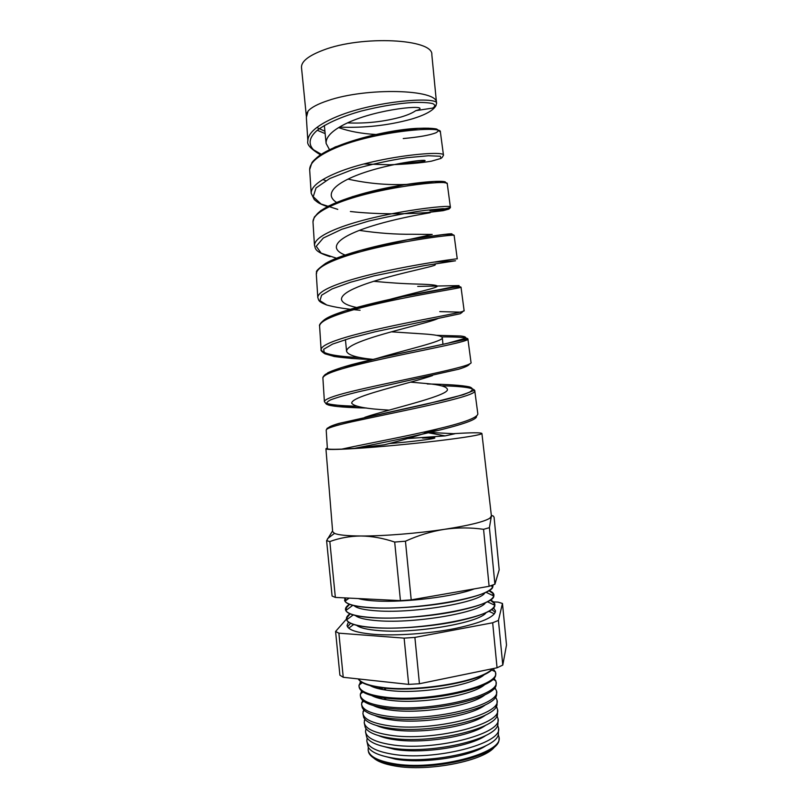 <?xml version="1.0" encoding="UTF-8"?>
<svg xmlns="http://www.w3.org/2000/svg" width="808" height="808" viewBox="0 0 808 808"><rect width="100%" height="100%" fill="white"/><g stroke="black" fill="none" stroke-linecap="round" stroke-linejoin="round"><path stroke-width="1.21" d="M306.363 116.372L301.495 67.539C301.152 61.58 308.343 55.803 323.069 50.197C361.843 35.067 433.755 38.895 431.836 54.752L436.492 102.656C437.684 89.254 366.549 87.213 328.028 100.576C317.908 103.919 311.252 107.424 308.06 111.11L306.353 117.463L307.848 141.036C307.798 134.118 315.009 127.088 329.492 119.968C367.791 100.909 438.582 95.9 436.593 103.424L436.492 102.656M436.138 105.343C433.583 110.403 425.23 115.029 411.08 119.22C388.183 125.482 364.307 128.108 339.461 127.098M306.242 115.726L306.979 113.463M329.462 149.611L326.109 143.41C325.765 137.582 331.038 131.674 341.935 125.695C370.165 110.09 421.887 104.727 419.948 108.656C419.988 109.262 418.594 109.938 415.756 110.676C412.434 112.979 407.565 115.079 401.132 116.988C384.032 121.705 366.175 123.685 347.551 122.897M336.522 202.384C333.29 200.313 331.533 198 331.24 195.455C330.957 190.324 336.29 185.012 347.228 179.507C375.528 165.186 427.169 158.59 425.038 160.721C424.584 161.539 418.12 162.327 405.636 163.095L400.748 163.256M345.097 255.065C339.663 252.934 336.754 250.389 336.36 247.45C336.148 243.016 341.531 238.289 352.52 233.27C380.932 220.22 432.401 212.413 430.119 212.746M356.51 307.484C347.117 305.474 342.097 302.778 341.471 299.394C341.329 295.657 346.773 291.516 357.803 286.981C386.345 275.195 437.643 266.185 435.189 264.721L435.108 263.852M359.419 230.381C377.912 233.169 395.637 234.461 412.595 234.259L432.229 234.431L408.404 239.663M373.033 359.398C356.661 357.742 347.844 355.045 346.582 351.298C346.511 348.258 352.005 344.703 363.075 340.633C386.598 331.876 428.977 322.786 437.744 318.645M373.69 281.295C389.456 282.82 404.04 283.749 417.473 284.083C430.038 284.386 436.643 285.052 437.269 286.062C438.158 287.81 415.908 292.334 390.123 299.314M388.991 410.121C366.297 408.888 353.864 406.565 351.692 403.152C351.692 400.808 357.237 397.839 368.347 394.243C386.335 388.294 416.443 381.063 432.482 375.609M391.385 331.825L422.342 333.856C434.957 334.623 441.612 335.886 442.309 337.653C444.269 341.229 405.879 349.712 375.781 358.762M476.457 416.191C479.184 423.422 398.556 439.562 354.399 448.379L384.507 444.764C404.959 439.603 422.907 434.27 438.32 428.765M410.555 382.154L427.2 383.598C439.855 384.8 446.571 386.668 447.339 389.193C450.197 394.93 399.263 406.778 370.438 415.474L364.812 417.322M428.543 432.825L445.158 435.886L407.313 438.582M348.036 179.113C367.529 183.466 387.103 185.234 406.747 184.416M317.271 130.26L325.149 133.613M321.251 154.257L312.646 149.288M331.734 149.662C317.009 156.499 309.656 163.155 309.666 169.65L311.161 193.213C311.171 187.113 318.645 180.76 333.583 174.154C373.094 156.499 445.864 149.833 443.481 155.267L440.37 131.856C442.531 125.462 370.741 131.351 331.734 149.662M447.258 183.679L450.369 207.08C453.167 203.879 378.538 212.262 337.683 228.422C322.291 234.482 314.554 240.117 314.474 245.349L312.979 221.796L314.332 217.059L320.665 210.716L328.856 205.868L352.631 196.607L403.505 184.921L434.179 181.507L444.016 181.8L447.258 183.679C449.884 179.437 376.074 187.032 335.825 203.889C320.635 210.191 313.019 216.16 312.979 221.796L312.999 222.099M454.136 235.461L457.247 258.863C460.499 258.005 383.83 268.266 341.784 282.8C325.917 288.264 317.908 293.152 317.786 297.475L316.292 273.912C318.15 271.326 311.787 273.478 325.755 263.287L333.017 259.691L360.166 250.429L407.515 239.825L441.522 234.835C445.693 234.36 453.278 233.845 454.147 235.461C457.156 233.522 381.477 242.905 339.926 258.196C324.271 263.933 316.393 269.165 316.292 273.912L316.302 274.195M344.036 312.605C327.917 317.736 319.766 322.2 319.594 325.998L321.089 349.551C321.291 346.198 329.563 342.097 345.905 337.259C389.375 324.412 467.792 312.241 464.115 310.605L461.014 287.204C464.479 287.699 386.901 298.98 344.036 312.605M360.287 357.56C335.714 356.54 322.655 353.874 321.089 349.551C320.433 350.268 321.715 351.682 324.937 353.803L333.734 356.328L351.551 358.449L372.377 359.55M348.157 367.115C331.553 371.599 323.129 375.245 322.897 378.043L324.392 401.596C324.654 399.263 333.199 396.001 350.026 391.829C394.728 380.81 475.185 366.559 470.993 362.317L467.882 338.916C471.862 341.956 392.314 355.267 348.157 367.115M356.611 406.212C340.925 405.828 330.765 404.828 326.119 403.202M366.186 407.989L337.835 406.576C330.765 405.566 326.897 404.707 326.24 404L324.392 401.596M440.39 131.977L436.653 129.169L428.432 128.189L418.403 128.351L373.821 134.896L335.34 146.904L320.12 155.015C315.655 158.519 312.908 161.105 311.888 162.772L309.666 169.65M430.058 212.211L447.955 209.302C449.874 208.424 450.672 207.676 450.369 207.09C450.167 208.09 443.35 209.312 429.917 210.747M441.784 336.896C458.479 336.865 467.175 337.542 467.882 338.916L380.8 357.631L341.946 367.478L331.795 371.024L325.281 374.457C323.452 376.185 322.665 377.376 322.897 378.043M442.632 385.81C462.913 386.325 473.619 387.921 474.75 390.597C479.184 396.334 397.758 411.747 352.278 421.715C335.209 425.523 326.513 428.301 326.2 430.058L327.381 448.591M354.399 448.379L341.814 449.127L354.156 446.481C376.104 441.966 409.373 435.593 435.583 429.412C462.994 423.008 477.084 417.867 477.851 413.989L474.75 390.597L473.236 390.729L463.226 394.728L425.968 404.212L340.491 423.109L334.31 424.947L327.21 428.26L326.2 430.058M389.012 443.552C408.717 442.127 436.088 438.724 434.856 437.886L422.483 438.047M327.341 447.986L325.927 448.783C326.341 449.733 335.471 449.682 353.318 448.632C376.033 447.248 410.565 444.067 437.795 440.835C466.186 437.37 480.891 434.926 481.911 433.492C481.114 432.502 471.751 432.563 453.823 433.654M483.568 529.321L489.113 586.305L494.91 584.224L499.192 569.812L494.072 517.211C493.021 515.332 492.092 515.171 491.284 516.716L489.406 527.664L483.568 529.321C470.741 527.472 457.712 527.462 444.501 529.311C431.27 531.411 418.251 535.381 405.454 541.209L394.688 542.057C383.103 538.158 371.842 536.138 360.913 535.997C383.265 536.128 417.382 533.411 444.501 529.311C469.236 525.463 484.386 521.726 489.931 518.12L491.405 515.979M382.174 755.672L395.546 759.166C423.16 764.146 470.074 756.924 486.355 745.441M368.347 747.41L368.145 749.996C369.064 756.177 377.296 760.682 392.829 763.51C433.926 771.388 503.849 753.157 499.021 737.159L498.304 734.654M498.546 728.341L498.344 734.563C495.849 749.935 430.129 764.964 392.112 757.884C379.134 755.642 371.195 752.117 368.296 747.309L366.893 741.279M384.78 728.24L386.204 727.644M380.356 745.633L394.587 749.359C422.655 754.217 470.529 746.703 486.194 735.24M380.305 726.493L379.76 726.766M367.145 738.017L366.832 740.855C367.741 746.905 376.003 751.309 391.617 754.046C432.957 761.661 503.374 743.602 498.526 727.937L497.667 725.2M498.051 719.11L497.92 724.483C496.173 739.593 429.432 754.813 390.84 747.915C377.498 745.703 369.468 742.178 366.741 737.34L365.58 732.129M384.345 718.605L386.224 717.857M379.841 716.746L379.114 717.181M378.558 735.603C382.426 737.29 387.446 738.603 393.617 739.542C422.15 744.289 471.014 736.472 486.002 725.059M380.619 716.908L379.659 717.352M365.963 728.604L365.519 731.705C366.408 737.633 374.71 741.926 390.405 744.562C431.987 751.925 502.899 734.038 498.031 718.716L496.991 715.747M497.566 709.868L497.486 714.413C496.496 729.24 428.745 744.653 389.567 737.936C375.861 735.755 367.741 732.24 365.216 727.382L364.267 722.968M383.972 708.97L386.163 708.151M379.942 707.071L378.831 707.687M376.801 725.584C380.74 727.382 386.022 728.765 392.658 729.725C421.655 734.351 471.508 726.24 485.78 714.888M381.174 707.293L379.689 707.929M364.812 719.191L364.216 722.554C365.085 728.361 373.407 732.533 389.204 735.078C431.007 742.178 502.424 724.463 497.536 709.485L496.294 706.283M497.071 700.637L497.041 704.354C496.829 718.888 428.058 734.472 388.294 727.957C374.215 725.816 366.014 722.302 363.701 717.433L362.964 713.807M383.689 699.334L385.85 698.567M380.214 697.375L378.609 698.183M375.074 715.575C379.063 717.484 384.598 718.928 391.688 719.908C421.18 724.402 472.034 715.999 485.527 704.727M382.022 697.647L379.861 698.506M363.691 709.767L362.903 713.413C363.751 719.08 372.114 723.14 387.991 725.584C430.038 732.412 501.95 714.888 497.051 700.253L495.567 696.829M496.577 691.395L496.587 694.314C497.173 708.535 427.381 724.271 387.022 717.969C372.569 715.868 364.297 712.373 362.196 707.485L361.651 704.647M363.085 701.788L363.539 701.142M383.497 689.689L385.547 689.002M380.689 687.638L378.487 688.668M373.387 705.566C377.386 707.586 383.164 709.091 390.719 710.08C420.705 714.444 472.579 705.748 485.244 694.587M383.224 687.962L380.204 689.062M362.6 700.344L361.59 704.253C362.418 709.798 370.821 713.737 386.779 716.08C429.058 722.645 501.465 705.303 496.556 691.022L494.809 687.366M496.082 682.154L496.112 684.285C497.516 698.173 426.705 714.06 385.749 707.97C370.912 705.909 362.57 702.445 360.721 697.557L360.338 695.486M361.055 693.415L362.307 691.496M370.104 685.598L370.104 685.598C374.033 687.81 380.255 689.426 388.789 690.436C419.827 694.516 473.771 685.235 484.588 674.357M371.72 695.577C375.71 697.698 381.719 699.253 389.759 700.263C420.261 704.485 473.165 695.496 484.931 684.467M361.56 690.911L360.277 695.102C361.095 700.506 369.519 704.334 385.567 706.576C428.089 712.858 500.99 695.708 496.061 681.79L494.001 677.912M495.587 672.902L495.617 674.266C497.869 687.81 426.038 703.819 384.467 697.96C369.256 695.961 360.853 692.517 359.257 687.638L359.025 686.325M359.297 684.861L361.085 681.841M360.56 681.467L358.974 685.952C359.762 691.214 368.226 694.92 384.356 697.062C427.109 703.061 500.516 686.103 495.567 672.559L493.254 668.559M493.001 668.61C483.83 681.094 419.726 692.749 383.194 687.951C368.993 686.214 360.681 683.194 358.257 678.912M358.439 678.932C361.206 683.002 369.438 685.871 383.144 687.537C419.079 692.234 482.124 681.053 492.476 668.721M486.093 612.636C479.942 622.665 415.777 633.805 379.316 630.624C367.61 629.725 360.045 627.957 356.631 625.341M494.87 604.445L494.88 604.535C494.425 610.474 480.821 616.262 454.046 621.897C428.351 626.917 395.445 629.26 373.488 627.695C356.126 626.301 347.117 623.433 346.44 619.09L335.583 631.472L338.885 633.169L343.238 677.286L408.666 684.386L419.443 683.74L497.051 667.782L502.788 665.085L506.505 645.006L502.465 603.465L498.435 620.423L502.788 665.085M347.955 618.837L346.491 618.181L350.096 613.858M347.561 626.846L350.531 623.281M491.678 609.424L495.284 612.353M493.486 607.808L495.496 610.848C495.062 616.969 481.457 622.877 454.702 628.604C429.018 633.694 396.102 636.007 374.134 634.341C356.772 632.856 347.753 629.876 347.066 625.402L348.44 622.039M485.446 602.738C480.427 612.403 415.332 623.695 378.336 620.756C366.175 619.898 358.51 618.15 355.338 615.504M493.941 594.991L493.951 595.082C493.476 600.768 479.851 606.364 453.066 611.868C427.361 616.787 394.445 619.16 372.508 617.756C355.166 616.494 346.167 613.787 345.511 609.636L345.501 609.555M347.379 609.353L345.612 608.555L349.571 604.354M490.416 600.001C493.193 601.273 494.668 602.717 494.86 604.364L494.809 605.283C496.173 616.433 418.039 631.351 373.468 627.523C357.419 626.261 348.48 623.685 346.652 619.807L346.42 618.918C346.299 617.272 347.47 615.565 349.945 613.787M484.78 592.85C480.932 602.142 414.898 613.575 377.366 610.878C364.741 610.07 356.974 608.343 354.086 605.677M493.021 585.537L493.031 585.618C492.537 591.062 478.881 596.466 452.086 601.839C426.371 606.646 393.456 609.07 371.529 607.818C354.197 606.697 345.208 604.142 344.572 600.182L344.572 600.102M346.784 599.859L344.764 598.94L345.339 597.92M489.103 590.587C492.133 591.82 493.749 593.264 493.941 594.91L493.819 596.011C494.233 606.677 416.635 621.029 372.488 617.585C356.772 616.474 347.874 614.12 345.814 610.515L345.491 609.464C345.37 607.818 346.672 606.091 349.399 604.293M474.175 588.911C455.035 596.506 405.273 602.728 376.397 601C368.529 600.586 362.479 599.768 358.257 598.556M492.93 584.982L492.819 586.719C492.284 596.91 415.221 610.707 371.508 607.646C356.116 606.677 347.278 604.535 344.986 601.213L345.208 597.91M495.082 746.138C486.497 760.469 428.24 772.307 394.587 765.903C384.618 764.166 377.669 761.54 373.74 758.045M384.951 737.785L385.911 737.33M368.206 750.43L368.67 752.511C370.892 757.904 378.982 761.853 392.93 764.358C432.048 771.852 499.283 755.541 498.98 739.734L499.041 737.573M335.583 631.472L339.905 675.205L343.238 677.286M494.041 688.335L494.627 688.891M490.274 600.102L494.658 603.657L493.345 604.586M488.941 590.678L493.637 594.031L492.062 595.163M489.406 527.664L494.91 584.224M394.688 542.057L400.435 600.637L411.211 599.869L489.113 586.305M405.454 541.209L411.211 599.869M335.35 597.425L332.078 596.031L326.604 540.663L329.836 541.562L335.35 597.425L400.435 600.637M326.604 540.663L332.583 530.866M325.927 448.783L332.654 531.634L334.492 533.361C338.34 535.027 347.147 535.906 360.913 535.997C349.904 536.128 339.542 537.976 329.836 541.562M498.435 620.423L492.668 622.776L414.888 637.411L419.443 683.74M502.465 603.465L498.021 602.111L493.456 601.889M414.888 637.411L404.121 638.128L338.885 633.169M492.668 622.776L497.051 667.782M404.121 638.128L408.666 684.386M445.158 435.886L454.854 433.745L423.604 432.159M341.814 449.127C332.401 449.46 327.594 449.309 327.381 448.642M338.623 127.603C349.218 131.381 361.58 133.673 375.71 134.471M327.715 428.644C327.866 427.321 331.593 425.574 338.906 423.422L442.39 400.354C454.611 397.284 463.641 394.556 469.468 392.183C473.124 390.032 473.215 388.294 469.721 386.961C462.156 385.224 446.804 384.366 427.24 383.951M324.331 375.942L327.826 372.761C332.957 370.347 340.754 367.67 351.217 364.731C373.993 358.722 405.929 352.126 430.987 346.905L447.349 343.36L465.226 338.35C466.539 337.259 464.974 336.471 460.55 335.987L436.643 335.34M325.119 319.2C340.047 308.949 406.757 295.183 440.188 289.527L459.045 285.588L417.696 286.406M327.442 262.368C343.349 253.752 379.77 244.582 409.656 239.39C441.279 234.522 455.207 232.835 451.43 234.31M315.756 215.756C322.069 205.525 356.974 193.466 391.466 186.991C426.089 180.436 449.743 180.305 444.976 182.881M325.755 180.649L322.917 179.538M313.161 161.762C323.018 145.955 383.699 129.856 417.413 128.341C426.149 127.997 432.492 128.209 436.451 128.997C438.855 130.037 438.673 131.3 435.896 132.805C429.674 135.229 418.786 137.148 403.243 138.552M324.917 131.27L316.817 127.482M415.756 110.676L432.805 108.05C435.35 106.323 435.33 104.838 432.734 103.606C428.604 102.626 422.13 102.242 413.302 102.465C397.99 103.353 380.689 106.202 361.418 111.009C342.562 116.342 328.028 122.614 317.796 129.846C306.373 139.289 308.02 148.339 320.554 154.722M363.913 163.974L389.517 164.771C406.272 164.236 420.211 163.044 431.321 161.196L441.087 158.408L440.31 156.247L428.442 155.752L407.101 157.691C389.133 160.378 370.912 164.357 352.419 169.65L329.735 178.538L316.039 187.931L313.231 196.708L321.079 204.02L337.764 209.383M350.379 211.514C376.053 214.413 405.111 214.261 426.907 212.565L443.097 210.676L448.995 209.06L442.824 208.686L425.008 210.373C408 212.706 389.234 216.281 368.711 221.079L341.824 229.27L323.301 238.027L316.241 246.268L321.18 253.156L336.522 258.227M434.926 262.075L455.52 260.792L424.038 265.68L374.195 275.831L350.389 282.285L332.088 288.921L321.614 295.183L319.938 300.626L326.735 305C335.088 307.333 346.198 309.08 360.085 310.252M439.764 311.605L462.338 312.191L460.257 313.716L374.993 331.815L350.47 338.108L332.593 344.077L323.665 349.278L324.412 353.439L334.118 356.479C344.501 357.954 357.469 359.005 373.054 359.611M469.478 363.842C469.387 365.226 465.842 366.994 458.833 369.175L358.328 391.84C346.147 394.829 336.926 397.496 330.684 399.829C326.483 401.94 325.695 403.657 328.3 404.99C334.472 406.737 348.288 407.616 366.59 408.04M442.309 337.653L442.966 344.41M345.43 339.592L346.582 351.298M481.911 433.492L491.416 516.07M365.337 719.766L364.368 720.443M364.509 710.565L363.004 711.636M363.751 701.304L361.641 702.808M363.044 692.001L360.297 693.961M362.388 682.649L358.964 685.103M353.672 624.503L348.723 628.17M353.197 614.938L346.652 619.807M352.743 605.344L345.814 610.515M349.137 598.102L344.986 601.213M489.931 518.12L490.688 518.494M334.492 533.361L327.523 538.694M490.799 585.75L492.819 586.719M486.012 592.274L493.819 596.011M487.426 601.768L494.809 605.283M488.83 611.252L494.395 613.878M491.567 669.973L495.415 671.731M492.749 679.275L495.829 680.679M495.89 706.96L496.981 707.444M496.809 716.11L497.334 716.342M324.341 125.442L326.109 143.41M319.594 325.998C318.968 324.927 320.655 322.756 324.664 319.493L337.158 313.635L345.804 310.666L402.636 296.688L452.884 287.466L459.823 286.648L461.014 287.204M306.353 117.463L307.323 112.171M435.643 105.979L436.593 103.424M307.848 141.036C306.636 144.46 310.838 149.046 320.433 154.803M441.976 157.712L443.481 155.267M311.161 193.213L314.292 199.627C317.897 202.384 317.332 202.959 327.371 206.636M314.474 245.349C315.756 248.016 313.272 251.369 330.098 256.671M317.786 297.475C318.897 300.223 317.685 301.404 326.422 304.879M462.772 311.373L464.125 310.605"/></g></svg>
